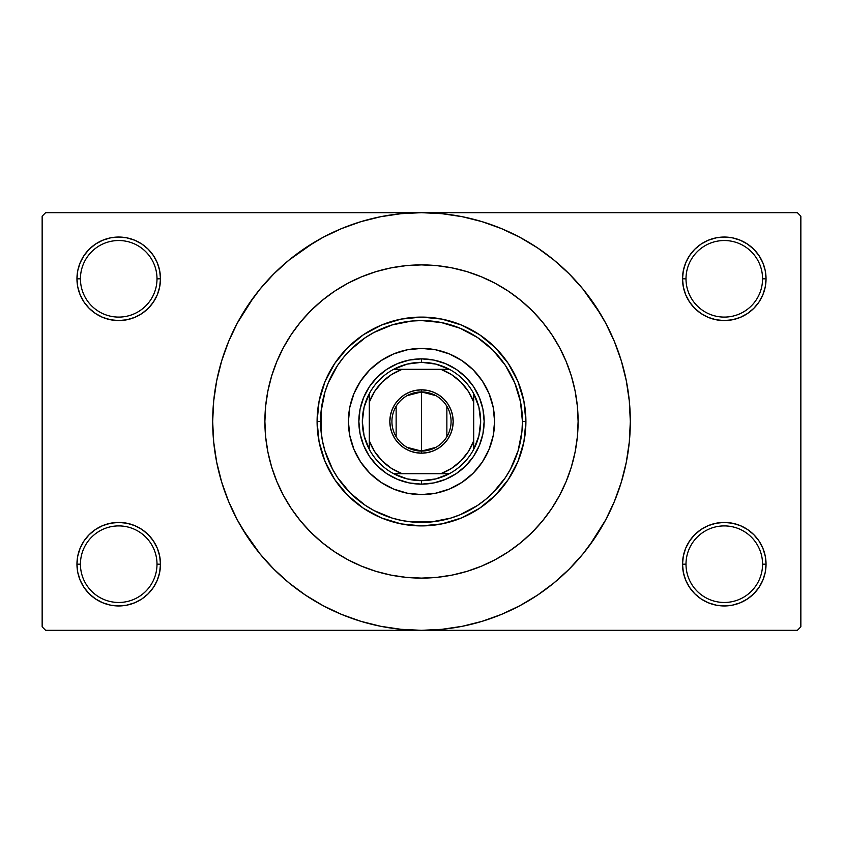 <?xml version="1.0" encoding="UTF-8"?>
<svg xmlns="http://www.w3.org/2000/svg" width="843" height="843" viewBox="0 0 843 843"><rect width="100%" height="100%" fill="white"/><g stroke="black" fill="none" stroke-linecap="round" stroke-linejoin="round"><path stroke-width="1.26" d="M762.567 564.188A38.283 38.283 0 0 0 724.285 525.906A38.283 38.283 0 0 0 686.002 564.188L682.524 564.188A41.76 41.76 0 0 1 724.285 522.428A41.76 41.76 0 0 1 766.045 564.188L762.567 564.188A38.283 38.283 0 0 1 724.285 602.471A38.283 38.283 0 0 1 686.002 564.188A38.283 38.283 0 0 1 724.285 525.906A38.283 38.283 0 0 1 762.567 564.188L766.045 564.188L765.244 556.043L762.873 548.213L759.006 540.985L753.811 534.662L747.488 529.467L740.27 525.611L732.43 523.229L724.285 522.428L716.139 523.229L708.299 525.611L701.081 529.467L694.748 534.662L689.563 540.985L685.696 548.213L683.325 556.043L682.524 564.188L683.325 572.334L685.696 580.174L689.563 587.392L694.748 593.725L701.081 598.92L708.299 602.777L716.139 605.148L724.285 605.959L732.43 605.148L740.27 602.777L747.488 598.92L753.811 593.725L759.006 587.392L762.873 580.174L765.244 572.334L766.045 564.188A41.76 41.76 0 0 1 724.285 605.959A41.76 41.76 0 0 1 682.524 564.188L686.002 564.188A38.283 38.283 0 0 0 724.285 602.471A38.283 38.283 0 0 0 762.567 564.188M156.998 564.188A38.283 38.283 0 0 0 118.715 525.906A38.283 38.283 0 0 0 80.433 564.188L76.955 564.188A41.76 41.76 0 0 1 118.715 522.428A41.76 41.76 0 0 1 160.476 564.188L156.998 564.188A38.283 38.283 0 0 1 118.715 602.471A38.283 38.283 0 0 1 80.433 564.188A38.283 38.283 0 0 1 118.715 525.906A38.283 38.283 0 0 1 156.998 564.188L160.476 564.188L159.675 556.043L157.304 548.213L153.437 540.985L148.252 534.662L141.919 529.467L134.701 525.611L126.861 523.229L118.715 522.428L110.57 523.229L102.73 525.611L95.512 529.467L89.189 534.662L83.994 540.985L80.127 548.213L77.756 556.043L76.955 564.188L77.756 572.334L80.127 580.174L83.994 587.392L89.189 593.725L95.512 598.92L102.73 602.777L110.57 605.148L118.715 605.959L126.861 605.148L134.701 602.777L141.919 598.92L148.252 593.725L153.437 587.392L157.304 580.174L159.675 572.334L160.476 564.188A41.76 41.76 0 0 1 118.715 605.959A41.76 41.76 0 0 1 76.955 564.188L80.433 564.188A38.283 38.283 0 0 0 118.715 602.471A38.283 38.283 0 0 0 156.998 564.188M156.998 278.812A38.283 38.283 0 0 0 118.715 240.529A38.283 38.283 0 0 0 80.433 278.812L76.955 278.812A41.76 41.76 0 0 1 118.715 237.041A41.76 41.76 0 0 1 160.476 278.812L156.998 278.812A38.283 38.283 0 0 1 118.715 317.094A38.283 38.283 0 0 1 80.433 278.812A38.283 38.283 0 0 1 118.715 240.529A38.283 38.283 0 0 1 156.998 278.812L160.476 278.812L159.675 270.666L157.304 262.826L153.437 255.608L148.252 249.275L141.919 244.08L134.701 240.223L126.861 237.852L118.715 237.041L110.57 237.852L102.73 240.223L95.512 244.08L89.189 249.275L83.994 255.608L80.127 262.826L77.756 270.666L76.955 278.812L77.756 286.957L80.127 294.787L83.994 302.015L89.189 308.338L95.512 313.533L102.73 317.389L110.57 319.771L118.715 320.572L126.861 319.771L134.701 317.389L141.919 313.533L148.252 308.338L153.437 302.015L157.304 294.787L159.675 286.957L160.476 278.812A41.76 41.76 0 0 1 118.715 320.572A41.76 41.76 0 0 1 76.955 278.812L80.433 278.812A38.283 38.283 0 0 0 118.715 317.094A38.283 38.283 0 0 0 156.998 278.812M762.567 278.812A38.283 38.283 0 0 0 724.285 240.529A38.283 38.283 0 0 0 686.002 278.812L682.524 278.812A41.76 41.76 0 0 1 724.285 237.041A41.76 41.76 0 0 1 766.045 278.812L762.567 278.812A38.283 38.283 0 0 1 724.285 317.094A38.283 38.283 0 0 1 686.002 278.812A38.283 38.283 0 0 1 724.285 240.529A38.283 38.283 0 0 1 762.567 278.812L766.045 278.812L765.244 270.666L762.873 262.826L759.006 255.608L753.811 249.275L747.488 244.08L740.27 240.223L732.43 237.852L724.285 237.041L716.139 237.852L708.299 240.223L701.081 244.08L694.748 249.275L689.563 255.608L685.696 262.826L683.325 270.666L682.524 278.812L683.325 286.957L685.696 294.787L689.563 302.015L694.748 308.338L701.081 313.533L708.299 317.389L716.139 319.771L724.285 320.572L732.43 319.771L740.27 317.389L747.488 313.533L753.811 308.338L759.006 302.015L762.873 294.787L765.244 286.957L766.045 278.812A41.76 41.76 0 0 1 724.285 320.572A41.76 41.76 0 0 1 682.524 278.812L686.002 278.812A38.283 38.283 0 0 0 724.285 317.094A38.283 38.283 0 0 0 762.567 278.812M589.225 545.895L605.664 519.931L614.421 501.406L621.323 482.112L626.307 462.238L629.31 441.964L630.322 421.5A208.822 208.822 0 0 1 421.5 630.322A208.822 208.822 0 0 1 212.678 421.5A208.822 208.822 0 0 1 421.5 212.678A208.822 208.822 0 0 1 630.322 421.5L629.31 401.036L626.307 380.762L621.323 360.888L614.421 341.594L605.664 323.069L595.126 305.493L582.913 289.033L569.151 273.849L553.967 260.087L537.507 247.874L525.906 240.655M264.892 421.447L264.892 421.5A156.608 156.608 0 0 1 421.5 264.892A156.608 156.608 0 0 1 578.108 421.5A156.608 156.608 0 0 1 421.5 578.108A156.608 156.608 0 0 1 264.892 421.5L265.64 406.147L267.895 390.941L271.636 376.041L276.81 361.563L283.385 347.674L291.278 334.492L300.435 322.142L310.761 310.761L322.142 300.435L334.492 291.278L347.674 283.385L361.563 276.81L376.041 271.636L390.941 267.895L406.147 265.64L421.5 264.892L436.853 265.64L452.059 267.895L466.959 271.636L481.437 276.81L495.326 283.385L508.508 291.278L520.858 300.435L532.239 310.761L542.565 322.142L551.722 334.492L559.615 347.674L566.19 361.563L571.364 376.041L575.105 390.941L577.139 404.103M242.394 528.856L260.087 553.967L273.849 569.151L289.033 582.913L305.493 595.126L323.069 605.664L341.594 614.421L360.888 621.323L380.762 626.307L401.036 629.31L421.5 630.322L797.373 630.322L800.85 626.834L800.85 216.166L800.85 626.834L797.373 630.322L45.627 630.322L42.15 626.834L42.15 216.166L45.627 212.678L421.5 212.678L45.627 212.678L42.15 216.166L42.15 626.834L45.627 630.322L421.5 630.322L441.964 629.31L462.238 626.307L482.112 621.323L501.406 614.421L519.931 605.664L537.507 595.126L553.967 582.913L569.151 569.151L582.913 553.967L595.126 537.507L602.345 525.906M797.373 212.678L421.5 212.678L797.373 212.678L800.85 216.166L797.373 212.678M577.139 438.897L575.105 452.059L571.364 466.959L566.19 481.437L559.615 495.326L551.722 508.508L542.565 520.858L532.239 532.239L520.858 542.565L508.508 551.722L495.326 559.615L481.437 566.19L466.959 571.364L452.059 575.105L436.853 577.36L421.5 578.108L406.147 577.36L390.941 575.105L376.041 571.364L361.563 566.19L347.674 559.615L334.492 551.722L322.142 542.565L310.761 532.239L300.435 520.858L291.278 508.508L283.385 495.326L276.81 481.437L271.636 466.959L267.895 452.059L265.64 436.853L264.892 421.5A156.608 156.608 0 0 1 421.5 264.892A156.608 156.608 0 0 1 578.108 421.5L577.36 436.853L578.108 421.5A156.608 156.608 0 0 1 421.5 578.108A156.608 156.608 0 0 1 264.892 421.5L265.64 436.853L267.895 452.059L271.636 466.959L276.81 481.437L283.385 495.326L291.278 508.508L300.435 520.858L310.761 532.239L322.142 542.565L334.492 551.722L347.674 559.615L361.563 566.19L376.041 571.364L390.941 575.105L406.147 577.36L421.5 578.108L436.853 577.36L452.059 575.105L466.959 571.364L481.437 566.19L495.326 559.615L508.508 551.722L520.858 542.565L532.239 532.239L542.565 520.858L551.722 508.508L559.615 495.326L566.19 481.437L571.364 466.959L575.105 452.059L577.36 436.853M528.856 600.606L537.507 595.126M600.606 314.144L582.913 289.033M314.144 242.394L289.033 260.087L273.849 273.849L260.087 289.033L247.874 305.493L240.655 317.094M253.775 297.105L237.336 323.069L228.579 341.594L221.677 360.888L216.693 380.762L213.69 401.036L212.678 421.5L213.69 441.964L216.693 462.238L221.677 482.112L228.579 501.406L237.336 519.931L247.874 537.507L260.087 553.967M305.493 595.126L317.094 602.345M694.748 249.275L689.563 255.608M685.696 294.787L686.803 297.221M157.304 262.826L153.437 255.608M126.861 237.852L118.715 237.041M134.701 317.389L136.692 316.504M148.252 308.338L153.437 302.015M157.304 548.213L156.197 545.779M148.252 593.725L153.437 587.392M708.299 525.611L706.308 526.496M694.748 534.662L689.563 540.985M685.696 580.174L689.563 587.392M716.139 605.148L724.285 605.959M537.507 247.874L519.931 237.336L501.406 228.579L482.112 221.677L462.238 216.693L441.964 213.69L421.5 212.678L401.036 213.69L380.762 216.693L360.888 221.677L341.594 228.579L323.069 237.336L305.493 247.874M577.36 406.147L578.108 421.5L577.36 406.147L575.105 390.941L571.364 376.041L566.19 361.563L559.615 347.674L551.722 334.492L542.565 322.142L532.239 310.761L520.858 300.435L508.508 291.278L495.326 283.385L481.437 276.81L466.959 271.636L452.059 267.895L436.853 265.64L421.5 264.892L406.147 265.64L390.941 267.895L376.041 271.636L361.563 276.81L347.674 283.385L334.492 291.278L322.142 300.435L310.761 310.761L300.435 322.142L291.278 334.492L283.385 347.674L276.81 361.563L271.636 376.041L267.895 390.941L265.64 406.147L264.892 421.5M348.412 421.5A73.088 73.088 0 0 1 421.5 348.412A73.088 73.088 0 0 1 494.588 421.5L493.187 435.757L489.024 449.467L482.27 462.101L473.176 473.176L462.101 482.27L449.467 489.024L435.757 493.187L421.5 494.588L407.243 493.187L393.533 489.024L380.899 482.27L369.824 473.176L360.73 462.101L353.976 449.467L349.813 435.757L348.412 421.5L349.813 407.243L353.976 393.533L360.73 380.899L369.824 369.824L380.899 360.73L393.533 353.976L407.243 349.813L421.5 348.412L435.757 349.813L449.467 353.976L462.101 360.73L473.176 369.824L482.27 380.899L489.024 393.533L493.187 407.243L494.588 421.5A73.088 73.088 0 0 1 421.5 494.588A73.088 73.088 0 0 1 348.412 421.5A73.088 73.088 0 0 0 353.965 449.445M353.986 449.488A73.088 73.088 0 0 0 393.512 489.014M393.555 489.035A73.088 73.088 0 0 0 449.445 489.035M449.488 489.014A73.088 73.088 0 0 0 489.014 449.488M317.094 421.5L320.572 421.5A100.928 100.928 0 0 1 421.5 320.572A100.928 100.928 0 0 1 522.428 421.5L525.906 421.5A104.406 104.406 0 0 0 421.5 317.094A104.406 104.406 0 0 0 317.094 421.5A104.406 104.406 0 0 1 421.5 317.094A104.406 104.406 0 0 1 525.906 421.5L523.903 441.869L517.96 461.458L508.308 479.509L495.326 495.326L479.509 508.308L461.458 517.96L441.869 523.903L421.5 525.906L401.131 523.903L381.542 517.96L363.491 508.308L347.674 495.326L334.692 479.509L325.04 461.458L319.097 441.869L317.094 421.5L319.097 401.131L325.04 381.542L334.692 363.491L347.674 347.674L363.491 334.692L381.542 325.04L401.131 319.097L421.5 317.094L441.869 319.097L461.458 325.04L479.509 334.692L495.326 347.674L508.308 363.491L517.96 381.542L523.903 401.131L525.906 421.5A104.406 104.406 0 0 1 421.5 525.906A104.406 104.406 0 0 1 317.094 421.5A104.406 104.406 0 0 0 421.5 525.906A104.406 104.406 0 0 0 525.906 421.5L522.428 421.5L520.489 401.805L514.746 382.88L505.421 365.43L492.87 350.13L477.57 337.579L460.12 328.254L441.195 322.511L421.5 320.572L411.605 321.057L392.206 324.913L373.923 332.49L365.43 337.579L350.13 350.13L343.48 357.474L337.579 365.43L328.254 382.88L324.913 392.206L321.057 411.605L321.057 431.395L322.511 441.195L324.913 450.794L332.49 469.077L337.579 477.57L350.13 492.87L365.43 505.421L373.923 510.51L392.206 518.087L401.805 520.489L411.605 521.943L431.395 521.943L450.794 518.087L460.12 514.746L477.57 505.421L485.526 499.52L492.87 492.87L505.421 477.57L510.51 469.077L518.087 450.794L521.943 431.395L522.428 421.5A100.928 100.928 0 0 1 421.5 522.428A100.928 100.928 0 0 1 320.572 421.5L317.094 421.5M360.056 409.276L363.628 397.527L369.413 386.695L377.2 377.2L386.695 369.413L397.527 363.628L409.276 360.056L421.5 358.855L433.724 360.056L445.473 363.628L456.305 369.413L465.8 377.2L473.587 386.695L479.372 397.527L482.944 409.276L484.145 421.5L482.944 433.724L479.372 445.473L473.587 456.305L465.8 465.8L456.305 473.587L445.473 479.372L433.724 482.944L421.5 484.145L409.276 482.944L397.527 479.372L386.695 473.587L377.2 465.8L369.413 456.305L363.628 445.473L360.056 433.724L358.855 421.5L360.056 409.276L363.628 397.527M482.944 433.724L479.372 445.473M445.473 479.372L433.724 482.944M409.276 482.944L397.527 479.372M363.628 445.473L360.056 433.724M377.2 377.2L386.695 369.413M397.527 363.628L409.276 360.056M433.724 360.056L445.473 363.628M456.305 369.413L465.8 377.2L473.587 386.695M479.372 397.527L482.944 409.276M494.588 421.5A73.088 73.088 0 0 0 489.035 393.555M489.014 393.512A73.088 73.088 0 0 0 449.488 353.986M449.445 353.965A73.088 73.088 0 0 0 393.555 353.965M393.512 353.986A73.088 73.088 0 0 0 353.986 393.512M435.936 447.327L421.5 451.079A29.579 29.579 0 0 0 451.079 421.5A29.579 29.579 0 0 0 421.5 391.921L421.5 389.824A31.676 31.676 0 0 1 453.176 421.5A31.676 31.676 0 0 1 421.5 453.176L421.5 391.921A29.579 29.579 0 0 1 451.079 421.5A29.579 29.579 0 0 1 421.5 451.079L407.064 447.327M407.064 395.673L421.5 391.921L435.936 395.673M446.864 406.273L446.864 436.727M369.297 449.34A59.168 59.168 0 0 1 369.297 393.66L364.102 407.148L362.332 421.5L364.102 435.852L369.297 449.34A59.168 59.168 0 0 0 393.66 473.703L407.148 478.898L421.5 480.668A59.168 59.168 0 0 1 393.66 473.703L449.34 473.703A59.168 59.168 0 0 1 421.5 480.668L435.852 478.898L449.34 473.703A59.168 59.168 0 0 0 473.703 449.34L478.898 435.852L480.668 421.5L478.898 407.148L473.703 393.66A59.168 59.168 0 0 1 473.703 449.34L473.703 393.66A59.168 59.168 0 0 0 449.34 369.297L435.852 364.102L421.5 362.332L421.5 358.855A62.645 62.645 0 0 0 358.855 421.5A62.645 62.645 0 0 0 421.5 484.145L421.5 480.668L421.5 484.145A62.645 62.645 0 0 1 358.855 421.5A62.645 62.645 0 0 1 421.5 358.855A62.645 62.645 0 0 1 484.145 421.5A62.645 62.645 0 0 1 421.5 484.145A62.645 62.645 0 0 0 484.145 421.5A62.645 62.645 0 0 0 421.5 358.855L421.5 362.332L407.148 364.102L393.66 369.297A59.168 59.168 0 0 1 449.34 369.297L393.66 369.297A59.168 59.168 0 0 0 369.297 393.66L369.297 449.34A59.168 59.168 0 0 0 393.66 473.703L440.878 473.703L451.563 468.371L460.879 460.879L468.371 451.563L473.703 440.878L473.703 402.122L468.371 391.437L460.879 382.121L451.563 374.629L440.878 369.297L402.122 369.297L391.437 374.629L382.121 382.121L374.629 391.437L369.297 402.122L369.297 440.878L374.629 451.563L382.121 460.879L391.437 468.371L402.122 473.703A55.68 55.68 0 0 1 369.297 440.878L369.297 449.34M421.5 389.824L427.675 390.435L433.618 392.237L439.098 395.167L443.892 399.108L447.833 403.902L450.763 409.382L452.565 415.325L453.176 421.5L452.565 427.675L450.763 433.618L447.833 439.098L443.892 443.892L439.098 447.833L433.618 450.763L427.675 452.565L421.5 453.176L415.325 452.565L409.382 450.763L403.902 447.833L399.108 443.892L395.167 439.098L392.237 433.618L390.435 427.675L389.824 421.5L390.435 415.325L392.237 409.382L395.167 403.902L399.108 399.108L403.902 395.167L409.382 392.237L415.325 390.435L421.5 389.824L421.5 451.079A29.579 29.579 0 0 1 391.921 421.5A29.579 29.579 0 0 1 421.5 391.921A29.579 29.579 0 0 0 391.921 421.5A29.579 29.579 0 0 0 421.5 451.079L421.5 453.176A31.676 31.676 0 0 1 389.824 421.5A31.676 31.676 0 0 1 421.5 389.824M449.34 369.297A59.168 59.168 0 0 1 473.703 393.66L473.703 402.122A55.68 55.68 0 0 0 440.878 369.297L449.34 369.297M473.703 449.34A59.168 59.168 0 0 1 449.34 473.703L440.878 473.703A55.68 55.68 0 0 0 473.703 440.878L473.703 449.34M369.297 393.66A59.168 59.168 0 0 1 393.66 369.297L402.122 369.297A55.68 55.68 0 0 0 369.297 402.122L369.297 393.66M396.136 436.727L396.136 406.273"/></g></svg>
